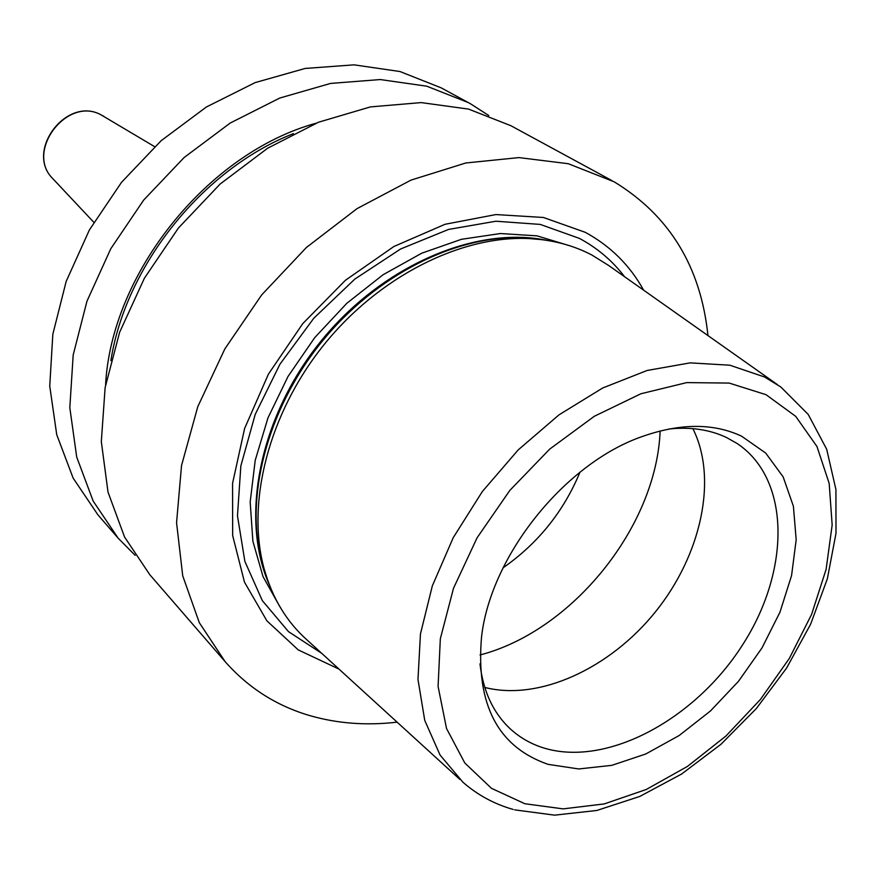 <?xml version="1.0" encoding="UTF-8"?>
<svg xmlns="http://www.w3.org/2000/svg" width="880" height="880" viewBox="0 0 880 880"><rect width="100%" height="100%" fill="white"/><g stroke="black" fill="none" stroke-linecap="round" stroke-linejoin="round"><path stroke-width="1.32" d="M459.866 779.427L307.285 640.167C286.825 622.083 272.459 598.367 264.187 569.03C245.971 503.03 268.499 413.787 323.807 344.949C379.148 276.155 461.472 234.993 529.848 238.612C552.75 239.877 573.43 245.344 591.877 255.024L608.586 265.43L777.348 384.56M548.108 764.357C497.871 746.966 475.695 704.407 481.558 636.68C490.908 555.379 565.202 462.979 642.598 436.392C680.537 423.137 713.537 423.06 741.587 436.183L765.688 453.057L783.167 476.894L793.408 506.308L796.18 539.748L791.571 575.564L779.977 612.15L762.014 647.889L738.518 681.285L710.501 710.93L679.14 735.537L645.755 753.995L611.754 765.358L578.688 768.955L548.108 764.357M668.811 429.022C690.47 426.745 709.698 429.572 726.473 437.492L737.099 443.487C790.988 479.38 790.482 571.076 742.346 645.238C694.782 719.73 606.661 767.305 543.741 747.978C530.354 743.82 518.694 736.978 508.783 727.452C492.679 711.722 483.076 690.525 479.985 663.861M484.781 687.445C539.099 701.261 609.928 668.536 655.567 611.699C701.272 554.928 718.025 478.72 692.868 428.637M503.085 567.809C537.999 543.411 563.629 511.544 579.964 472.208M643.643 290.18C629.849 265.287 610.401 246.004 585.299 232.331L543.444 217.481L495.88 214.566L445.06 224.279L393.888 246.51L345.433 280.269L302.72 323.675L268.433 374.121L244.618 428.472L232.562 483.373L232.661 535.568L244.486 582.175L266.904 620.84L298.265 649.913L338.976 669.097M397.111 722.15C366.52 725.747 337.359 723.558 309.639 715.561C276.441 705.804 248.281 687.841 225.148 661.661L199.298 622.666L182.721 575.806L176.561 522.72L181.533 465.509L197.791 406.659L224.862 348.898L261.635 294.976L306.405 247.478L357.016 208.637L410.993 180.114L465.806 162.976L518.969 157.597L568.304 163.724L614.119 181.797C669.515 215.545 700.799 266.794 707.949 335.566M135.168 555.346L118.173 538.208L97.933 514.855L73.139 478.115L56.727 434.665L49.742 386.056L52.833 334.235L66.176 281.402L89.386 229.966L121.528 182.314L161.161 140.69L206.415 106.975L255.145 82.61L305.107 68.453L354.079 64.845L400.037 71.544L441.243 87.879L470.492 103.774L488.785 115.544M118.173 538.208L93.17 501.072L76.703 457.039L69.817 407.693L73.183 354.992L86.966 301.191L110.781 248.743L143.649 200.112L184.096 157.553L230.208 123.046L279.796 98.032L330.55 83.424L380.226 79.552L426.756 86.185L468.391 102.619M225.148 661.661L149.831 574.75L124.553 537.02L108.02 492.118L101.321 441.639L105.127 387.574L119.625 332.277L144.386 278.245L178.398 228.052L220.132 184.041L267.575 148.258L318.483 122.232L370.458 106.898L421.201 102.597L468.611 109.109L510.884 125.708L611.941 180.598M105.589 384.89C111.309 273.097 207.999 152.845 315.953 123.255M513.128 809.446C494.296 804.067 477.598 795.014 463.012 782.298L440.088 755.084L424.743 720.39L417.978 679.448L420.453 633.941L432.322 585.904L453.255 537.636L482.339 491.535L518.199 449.911L559.009 414.843L602.723 387.981L647.141 370.469L690.162 362.868L729.839 365.211L764.577 376.992L780.835 387.013L808.203 414.425L826.694 449.262L835.923 489.533L836 533.324L827.354 578.798L810.612 624.25L786.621 668.019L756.349 708.532L720.929 744.326L681.604 774.037L639.76 796.444L596.893 810.458L554.609 815.155L514.657 809.864M541.827 239.646L524.48 237.842C456.896 234.267 375.628 274.857 321.035 342.727C266.475 410.63 244.277 498.707 262.284 563.948L267.773 580.503M524.887 803.737L563.112 808.874L604.208 803.935L646.228 789.503L687.357 766.48L725.923 736.032L760.364 699.523L789.316 658.438L811.569 614.46L826.111 569.349L832.161 525.008L829.18 483.395L816.97 446.523L795.707 416.35L766.051 394.691L729.168 383.075L686.741 382.602L640.937 393.745L594.341 416.262L549.725 449.097L509.817 490.424L477.092 537.79L453.508 588.269L440.33 638.792L438.086 686.4L446.523 728.486L464.783 762.96L491.48 788.337L524.887 803.737M480.018 654.973C572.528 630.971 656.546 526.46 660.132 430.958M547.14 240.394C475.904 225.379 381.502 265.727 320.221 342.067C258.808 418.319 239.679 519.178 269.643 585.53M570.152 245.894L537.009 235.851L500.313 233.541L461.406 239.316L421.773 253.187L383.042 274.758L346.83 303.292L314.721 337.645L288.057 376.398L267.971 417.879L255.211 460.35L250.173 502.029L252.89 541.277L263.021 576.609L279.939 606.826M624.558 276.705C612.403 260.777 597.333 248.006 579.37 238.381L540.232 224.411L495.902 221.221L448.525 229.438L400.598 248.996L354.794 279.114L313.775 318.252L279.939 364.232L255.211 414.403L240.856 465.872L237.468 515.757L244.871 561.396L262.306 600.589L288.464 631.609L321.728 653.345M110.869 360.635C125.84 265.111 203.313 168.751 293.403 133.628M103.873 116.391L101.024 114.84C67.023 95.898 24.937 151.47 52.723 178.552L53.35 179.223M267.839 580.69L264.187 569.03M542.025 239.679L529.848 238.612M154.616 146.652L100.991 114.818C66.682 95.766 24.739 151.184 52.723 178.552L93.797 222.288"/></g></svg>
